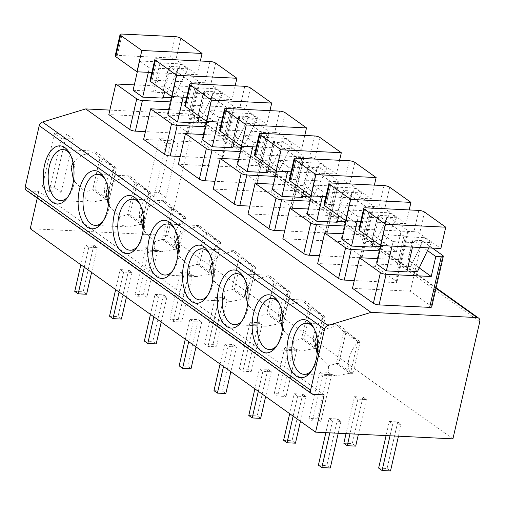 <?xml version="1.0" encoding="UTF-8"?>
<svg xmlns="http://www.w3.org/2000/svg" width="505" height="505" viewBox="0 0 505 505"><rect width="100%" height="100%" fill="white"/><g stroke="black" fill="none" stroke-linecap="round" stroke-linejoin="round"><path stroke-width="0.38" stroke-dasharray="2.52 1.89" d="M324.128 394.878L38.79 191.414L27.952 190.884A4.255 3.428 -54.5 0 1 26.393 190.36M37.256 198.105L38.79 191.414M452.922 438.858L167.591 235.393L30.256 228.683M145.642 247.747L154.076 248.157L157.503 250.6L149.07 250.19L145.642 247.747L134.974 294.333L143.407 294.743L146.829 297.186L138.395 296.776L134.974 294.333M85.408 244.805L93.842 245.215L97.263 247.658L88.836 247.248L85.408 244.805L80.838 264.753M180.449 272.567L188.883 272.978L192.31 275.421L183.877 275.01L180.449 272.567L169.781 319.154L178.214 319.564L181.642 322.007L173.209 321.597L169.781 319.154M120.215 269.626L128.649 270.036L132.076 272.479L123.643 272.069L120.215 269.626L115.651 289.573M215.263 297.388L223.696 297.805L227.117 300.248L218.69 299.831L215.263 297.388L204.594 343.974L213.028 344.385L216.449 346.828L208.016 346.417L204.594 343.974M155.029 294.447L163.462 294.857L166.884 297.3L158.456 296.889L155.029 294.447L150.458 314.394M250.07 322.215L258.503 322.626L261.931 325.069L253.497 324.658L250.07 322.215L239.402 368.795L247.835 369.212L251.263 371.655L242.829 371.238L239.402 368.795M189.836 319.267L198.269 319.684L201.697 322.127L193.264 321.71L189.836 319.267L185.266 339.215M284.883 347.036L293.317 347.446L296.738 349.889L288.311 349.479L284.883 347.036L274.215 393.622L282.642 394.033L286.07 396.476L277.636 396.065L274.215 393.622M224.649 344.094L233.083 344.505L236.504 346.948L228.071 346.537L224.649 344.094L220.079 364.036M319.69 371.857L328.124 372.267L331.551 374.71L323.118 374.3L319.69 371.857L309.022 418.443L317.456 418.853L320.883 421.296L312.45 420.886L309.022 418.443M259.456 368.915L267.89 369.325L271.318 371.768L262.884 371.358L259.456 368.915L254.886 388.863M354.504 396.677L362.937 397.088L366.359 399.537L357.931 399.12L354.504 396.677L346.039 433.631M294.27 393.736L302.703 394.146L306.125 396.589L297.691 396.179L294.27 393.736L289.7 413.683M389.311 421.498L397.744 421.915L401.172 424.358L392.738 423.941L389.311 421.498L386.085 435.588M329.077 418.557L337.51 418.967L340.938 421.41L332.505 421L329.077 418.557L325.851 432.646M109.85 110.096L191.717 114.092A4.255 3.428 -54.5 0 1 193.276 114.622A4.255 3.428 -54.5 0 1 194.419 118.265L167.591 235.393M134.324 84.884L164.624 86.368L169.194 66.401L178.227 66.843L166.644 117.419L187.544 132.323A4.255 1.161 -167.1 0 1 188.081 133.099A4.255 1.161 -167.1 0 1 185.985 133.617L145.415 131.635M166.644 117.419L108.821 114.597M169.137 109.711L199.431 111.188L204.001 91.222L213.041 91.664L201.457 142.246L222.358 157.15A4.255 1.161 -167.1 0 1 222.888 157.92A4.255 1.161 -167.1 0 1 220.799 158.437L180.222 156.455M201.457 142.246L143.628 139.418M203.944 134.532L234.244 136.009L238.814 116.049L247.848 116.491L236.264 167.067L257.165 181.97A4.255 1.161 -167.1 0 1 257.702 182.741A4.255 1.161 -167.1 0 1 255.606 183.258L215.035 181.276M236.264 167.067L178.442 164.239M238.758 159.353L269.051 160.836L273.622 140.87L282.661 141.312L271.078 191.887L291.978 206.791A4.255 1.161 -167.1 0 1 292.509 207.568A4.255 1.161 -167.1 0 1 290.419 208.079L249.842 206.097M271.078 191.887L213.249 189.059M273.565 184.173L303.865 185.657L308.435 165.691L317.468 166.132L305.885 216.708L326.785 231.612A4.255 1.161 -167.1 0 1 327.322 232.388A4.255 1.161 -167.1 0 1 325.226 232.9L284.656 230.918M305.885 216.708L248.062 213.886M308.378 209.001L338.672 210.478L343.242 190.511L352.282 190.953L340.698 241.535L361.593 256.433A4.255 1.161 -167.1 0 1 362.129 257.209A4.255 1.161 -167.1 0 1 360.04 257.727L319.463 255.745M340.698 241.535L282.869 238.707M343.185 233.821L373.479 235.298L378.056 215.338L387.089 215.774L375.505 266.356L396.406 281.26A4.255 1.161 -167.1 0 1 396.943 282.03A4.255 1.161 -167.1 0 1 394.847 282.548L354.276 280.565M375.505 266.356L317.683 263.528M377.999 258.642L408.292 260.119L412.863 240.159L421.902 240.601L410.319 291.177L431.213 306.08A4.255 1.161 -167.1 0 1 431.75 306.851M410.319 291.177L352.49 288.349M178.139 144.121L165.949 197.36L153.899 196.767L166.095 143.527L178.139 144.121L171.29 139.235L159.094 192.474L147.05 191.881L159.239 138.641L171.29 139.235M73.332 138.995L61.137 192.235L49.092 191.648L61.288 138.408L73.332 138.995L66.483 134.109L54.288 187.349L42.243 186.762L54.433 133.522L66.483 134.109M165.949 197.36L159.094 192.474M166.095 143.527L159.239 138.641M153.899 196.767L147.05 191.881M61.137 192.235L54.288 187.349M61.288 138.408L54.433 133.522M49.092 191.648L42.243 186.762M170.917 101.922L187.576 102.736L164.624 86.368M163.166 98.128L161.789 97.149L163.368 97.231M171.902 97.648L173.84 97.743L166.985 92.857L154.94 92.263L161.644 62.986L180.828 63.92L187.683 68.806L168.5 67.872L161.789 97.149M133.086 90.288L153.57 91.291L154.94 92.263M164.668 91.544L169.869 68.85L168.5 67.872M148.356 72.348L149.392 67.847L169.869 68.85M175.166 36.65L170.286 57.942A4.255 1.161 -167.1 0 1 175.961 59.59L197.202 74.734L151.872 72.518M170.286 57.942L117.28 55.354L122.16 34.062M115.19 55.872A4.255 1.161 -167.1 0 1 117.28 55.354M149.392 67.847L139.797 61.004L160.274 62.008L161.644 62.986M173.84 97.743L187.683 68.806M166.985 92.857L180.828 63.92M153.57 91.291L160.274 62.008M137.322 71.811L139.797 61.004M200.346 60.998L197.202 74.734M187.576 102.736L192.146 82.769L197.569 83.035A4.255 1.161 12.9 0 0 199.664 82.523A4.255 1.161 12.9 0 0 199.128 81.747L178.227 66.843M192.146 82.769L169.194 66.401M205.731 126.742L222.389 127.557L199.431 111.188M197.973 122.955L196.603 121.976L198.181 122.052M206.709 122.469L208.647 122.563L201.798 117.678L189.747 117.091L196.458 87.807L215.641 88.741L222.49 93.627L203.307 92.693L196.603 121.976M167.9 115.108L188.378 116.112L189.747 117.091M199.481 116.371L204.677 93.671L203.307 92.693M183.17 97.168L184.199 92.668L204.677 93.671M209.979 61.471L205.099 82.769A4.255 1.161 -167.1 0 1 210.768 84.411L232.01 99.554L186.68 97.345M205.099 82.769L152.093 80.175L156.973 58.883M149.998 80.693A4.255 1.161 -167.1 0 1 152.093 80.175M184.199 92.668L174.604 85.831L195.088 86.828L196.458 87.807M222.49 93.627L208.647 122.563M201.798 117.678L215.641 88.741M188.378 116.112L195.088 86.828M172.129 96.632L174.604 85.831M235.16 85.825L232.01 99.554M222.389 127.557L226.96 107.597L232.382 107.855A4.255 1.161 12.9 0 0 234.471 107.344A4.255 1.161 12.9 0 0 233.941 106.568L213.041 91.664M226.96 107.597L204.001 91.222M240.538 151.569L257.197 152.377L234.244 136.009M232.78 147.776L231.41 146.797L232.988 146.873M241.523 147.29L243.46 147.384L236.605 142.498L224.561 141.911L231.265 112.628L250.448 113.568L257.304 118.454L238.12 117.513L231.41 146.797M202.707 139.935L223.191 140.933L224.561 141.911M234.288 141.192L239.49 118.492L238.12 117.513M217.977 121.995L219.012 117.495L239.49 118.492M244.786 86.292L239.907 107.59A4.255 1.161 -167.1 0 1 245.582 109.231L266.823 124.381L221.493 122.166M239.907 107.59L186.9 105.002L191.78 83.704M184.811 105.513A4.255 1.161 -167.1 0 1 186.9 105.002M219.012 117.495L209.417 110.652L229.895 111.649L231.265 112.628M257.304 118.454L243.46 147.384M236.605 142.498L250.448 113.568M223.191 140.933L229.895 111.649M206.943 121.453L209.417 110.652M269.967 110.645L266.823 124.381M257.197 152.377L261.767 132.417L267.189 132.682A4.255 1.161 12.9 0 0 269.285 132.165A4.255 1.161 12.9 0 0 268.748 131.388L247.848 116.491M261.767 132.417L238.814 116.049M275.351 176.39L292.01 177.205L269.051 160.836M267.593 172.596L266.223 171.618L267.801 171.694M276.33 172.11L278.268 172.205L271.419 167.319L259.368 166.732L266.078 137.448L285.262 138.389L292.111 143.275L272.927 142.334L266.223 171.618M237.52 164.756L257.998 165.754L259.368 166.732M269.102 166.012L274.297 143.313L272.927 142.334M252.79 146.816L253.819 142.315L274.297 143.313M279.6 111.113L274.72 132.411A4.255 1.161 -167.1 0 1 280.389 134.052L301.63 149.202L256.3 146.987M274.72 132.411L221.714 129.823L226.587 108.524M219.618 130.334A4.255 1.161 -167.1 0 1 221.714 129.823M253.819 142.315L244.224 135.473L264.708 136.476L266.078 137.448M292.111 143.275L278.268 172.205M271.419 167.319L285.262 138.389M257.998 165.754L264.708 136.476M241.75 146.273L244.224 135.473M304.774 135.466L301.63 149.202M292.01 177.205L296.58 157.238L302.003 157.503A4.255 1.161 12.9 0 0 304.092 156.986A4.255 1.161 12.9 0 0 303.562 156.215L282.661 141.312M296.58 157.238L273.622 140.87M310.158 201.211L326.817 202.025L303.865 185.657M302.4 197.417L301.03 196.439L302.609 196.521M311.137 196.937L313.081 197.032L306.226 192.146L294.181 191.553L300.885 162.275L320.069 163.21L326.924 168.096L307.741 167.161L301.03 196.439M272.328 189.577L292.812 190.574L294.181 191.553M303.909 190.833L309.111 168.133L307.741 167.161M287.598 171.637L288.633 167.136L309.111 168.133M314.407 135.94L309.527 157.232A4.255 1.161 -167.1 0 1 315.202 158.873L336.444 174.023L291.114 171.807M309.527 157.232L256.521 154.644L261.401 133.345M254.432 155.161A4.255 1.161 -167.1 0 1 256.521 154.644M288.633 167.136L279.038 160.293L299.515 161.297L300.885 162.275M326.924 168.096L313.081 197.032M306.226 192.146L320.069 163.21M292.812 190.574L299.515 161.297M276.563 171.1L279.038 160.293M339.587 160.287L336.444 174.023M326.817 202.025L331.387 182.059L336.81 182.324A4.255 1.161 12.9 0 0 338.905 181.806A4.255 1.161 12.9 0 0 338.369 181.036L317.468 166.132M331.387 182.059L308.435 165.691M344.972 226.032L361.63 226.846L338.672 210.478M337.214 222.238L335.844 221.266L337.422 221.341M345.95 221.758L347.888 221.853L341.039 216.967L328.989 216.38L335.699 187.096L354.876 188.03L361.731 192.916L342.548 191.982L335.844 221.266M307.141 214.398L327.619 215.401L328.989 216.38M338.722 215.654L343.918 192.96L342.548 191.982M322.411 196.458L323.44 191.957L343.918 192.96M349.214 160.76L344.341 182.052A4.255 1.161 -167.1 0 1 350.009 183.7L371.251 198.844L325.921 196.628M344.341 182.052L291.334 179.464L296.208 158.172M289.239 179.982A4.255 1.161 -167.1 0 1 291.334 179.464M323.44 191.957L313.845 185.114L334.329 186.118L335.699 187.096M361.731 192.916L347.888 221.853M341.039 216.967L354.876 188.03M327.619 215.401L334.329 186.118M311.37 195.921L313.845 185.114M374.394 185.114L371.251 198.844M361.63 226.846L366.201 206.88L371.623 207.145A4.255 1.161 12.9 0 0 373.713 206.633A4.255 1.161 12.9 0 0 373.182 205.857L352.282 190.953M366.201 206.88L343.242 190.511M379.779 250.852L396.438 251.667L373.479 235.298M372.021 247.065L370.651 246.086L372.229 246.162M380.757 246.579L382.702 246.674L375.846 241.788L363.802 241.201L370.506 211.917L389.69 212.857L396.539 217.743L377.361 216.803L370.651 246.086M341.948 239.218L362.432 240.222L363.802 241.201M373.53 240.481L378.731 217.781L377.361 216.803M357.218 221.278L358.247 216.778L378.731 217.781M384.027 185.581L379.148 206.88A4.255 1.161 -167.1 0 1 384.816 208.521L406.064 223.664L360.734 221.455M379.148 206.88L326.142 204.285L331.021 182.993M324.052 204.803A4.255 1.161 -167.1 0 1 326.142 204.285M358.247 216.778L348.658 209.941L369.136 210.939L370.506 211.917M396.539 217.743L382.702 246.674M375.846 241.788L389.69 212.857M362.432 240.222L369.136 210.939M346.184 220.742L348.658 209.941M409.208 209.935L406.064 223.664M396.438 251.667L401.008 231.707L406.43 231.972A4.255 1.161 12.9 0 0 408.526 231.454A4.255 1.161 12.9 0 0 407.99 230.678L387.089 215.774M401.008 231.707L378.056 215.338M419.219 267.915L408.292 260.119M406.834 271.886L405.465 270.907L407.043 270.983M417.509 271.494L410.66 266.608L398.609 266.021L405.319 236.738L424.497 237.678L431.352 242.564L412.168 241.624L405.465 270.907M376.762 264.046L397.239 265.043L398.609 266.021M412.509 247.103L413.538 242.602L412.168 241.624M392.031 246.105L393.06 241.605L413.538 242.602M418.834 210.402L413.961 231.7A4.255 1.161 -167.1 0 1 419.63 233.342L440.871 248.492M413.961 231.7L360.955 229.112L365.828 207.814M358.859 229.623A4.255 1.161 -167.1 0 1 360.955 229.112M393.06 241.605L383.465 234.762L403.949 235.759L405.319 236.738M431.352 242.564L428.795 247.898M410.66 266.608L424.497 237.678M397.239 265.043L403.949 235.759M380.991 245.563L383.465 234.762M432.387 248.075L421.902 240.601M427.508 250.6L412.863 240.159M154.076 248.157L143.407 294.743M149.07 250.19L138.395 296.776M157.503 250.6L146.829 297.186M74.74 291.385L83.173 291.802L86.595 294.245M93.842 245.215L83.173 291.802M88.836 247.248L84.266 267.195M97.263 247.658L91.594 272.422M188.883 272.978L178.214 319.564M183.877 275.01L173.209 321.597M192.31 275.421L181.642 322.007M109.547 316.212L117.981 316.622L121.408 319.065M128.649 270.036L117.981 316.622M123.643 272.069L119.073 292.016M132.076 272.479L126.408 297.243M223.696 297.805L213.028 344.385M218.69 299.831L208.016 346.417M227.117 300.248L216.449 346.828M144.361 341.033L152.788 341.443L156.215 343.886M163.462 294.857L152.788 341.443M158.456 296.889L153.886 316.837M166.884 297.3L161.215 322.064M258.503 322.626L247.835 369.212M253.497 324.658L242.829 371.238M261.931 325.069L251.263 371.655M179.168 365.854L187.601 366.264L191.029 368.707M198.269 319.684L187.601 366.264M193.264 321.71L188.693 341.658M201.697 322.127L196.022 346.885M293.317 347.446L282.642 394.033M288.311 349.479L277.636 396.065M296.738 349.889L286.07 396.476M213.981 390.674L222.408 391.091L225.836 393.534M233.083 344.505L222.408 391.091M228.071 346.537L223.507 366.485M236.504 346.948L230.835 371.712M328.124 372.267L317.456 418.853M323.118 374.3L312.45 420.886M331.551 374.71L320.883 421.296M248.788 415.501L257.222 415.912L260.649 418.355M267.89 369.325L257.222 415.912M262.884 371.358L258.314 391.306M271.318 371.768L265.643 396.532M343.836 443.264L352.263 443.674L355.69 446.117M362.937 397.088L352.263 443.674M357.931 399.12L349.978 433.827M366.359 399.537L358.411 434.237M283.595 440.322L292.029 440.732L295.457 443.175M302.703 394.146L292.029 440.732M297.691 396.179L293.127 416.126M306.125 396.589L300.456 421.353M378.643 468.084L387.076 468.495L390.504 470.938M397.744 421.915L387.076 468.495M392.738 423.941L390.024 435.783M401.172 424.358L398.458 436.194M318.409 465.143L326.842 465.553L330.27 467.996M337.51 418.967L326.842 465.553M332.505 421L329.79 432.842M340.938 421.41L338.224 433.252M70.1 154.132A25.54 13.458 92.8 0 1 70.965 155.452A25.54 13.458 92.8 0 1 73.989 183.858A25.54 13.458 92.8 0 1 69.008 195.486A25.54 13.458 92.8 0 1 68.017 196.716M73.01 162.78L81.665 155.3L94.018 151.809L94.448 151.09L100.981 155.534L113.657 167.559L116.068 167.673L102.42 157.945L95.104 189.886L108.752 199.62A25.54 13.458 -87.2 0 0 109.364 198.989L116.257 168.872A25.54 13.458 -87.2 0 0 116.068 167.673M116.257 168.872L113.852 168.758C109.882 173.202 106.965 178.745 105.109 185.379C103.98 191.793 104.592 196.293 106.953 198.875L109.364 198.989M84.764 192.209L85.332 199.645L91.954 202.114L106.34 199.5L92.693 189.773L84.764 192.209L73.522 180.354M95.104 189.886L92.693 189.773L100.009 157.825L94.018 151.809M106.34 199.5L108.752 199.62M113.657 167.559L100.009 157.825L102.42 157.945M113.852 168.758L106.953 198.875M104.914 178.953A25.54 13.458 92.8 0 1 105.779 180.272A25.54 13.458 92.8 0 1 108.802 208.679A25.54 13.458 92.8 0 1 103.822 220.313A25.54 13.458 92.8 0 1 102.831 221.537M107.824 187.607L116.472 180.121L128.826 176.63L129.255 175.91L135.788 180.354L148.47 192.38L150.875 192.5L137.227 182.766L129.918 214.707L143.559 224.441A25.54 13.458 -87.2 0 0 144.171 223.816L151.071 193.699A25.54 13.458 -87.2 0 0 150.875 192.5M151.071 193.699L148.659 193.579C144.689 198.029 141.779 203.566 139.923 210.2C138.787 216.62 139.399 221.114 141.76 223.696L144.171 223.816M119.578 217.036L120.139 224.466L126.768 226.934L141.154 224.321L127.506 214.593L119.578 217.036L108.329 205.175M129.918 214.707L127.506 214.593L134.822 182.646L128.826 176.63M141.154 224.321L143.559 224.441M148.47 192.38L134.822 182.646L137.227 182.766M148.659 193.579L141.76 223.696M139.721 203.774A25.54 13.458 92.8 0 1 140.586 205.093A25.54 13.458 92.8 0 1 143.609 233.499A25.54 13.458 92.8 0 1 138.629 245.133A25.54 13.458 92.8 0 1 137.638 246.358M142.631 212.428L151.285 204.942L163.639 201.457L164.068 200.731L170.602 205.175L183.277 217.2L185.689 217.32L172.041 207.587L164.725 239.534L178.372 249.262A25.54 13.458 -87.2 0 0 178.978 248.637L185.878 218.52A25.54 13.458 -87.2 0 0 185.689 217.32M185.878 218.52L183.466 218.4C179.496 222.85 176.586 228.393 174.73 235.021C173.6 241.441 174.212 245.935 176.573 248.517L178.978 248.637M154.385 241.857L154.953 249.287L161.575 251.755L175.961 249.148L162.313 239.414L154.385 241.857L143.142 230.002M164.725 239.534L162.313 239.414L169.63 207.473L163.639 201.457M175.961 249.148L178.372 249.262M183.277 217.2L169.63 207.473L172.041 207.587M183.466 218.4L176.573 248.517M174.528 228.595A25.54 13.458 92.8 0 1 175.393 229.914A25.54 13.458 92.8 0 1 178.416 258.32A25.54 13.458 92.8 0 1 173.442 269.954A25.54 13.458 92.8 0 1 172.451 271.179M177.444 237.249L186.093 229.762L198.446 226.278L198.875 225.558L205.409 230.002L218.091 242.021L220.496 242.141L206.848 232.407L199.532 264.355L213.179 274.082A25.54 13.458 -87.2 0 0 213.792 273.457L220.691 243.341A25.54 13.458 -87.2 0 0 220.496 242.141M220.691 243.341L218.28 243.221C214.309 247.671 211.393 253.213 209.543 259.841C208.407 266.261 209.019 270.762 211.38 273.338L213.792 273.457M189.192 266.678L189.76 274.108L196.388 276.582L210.774 273.969L197.127 264.235L189.192 266.678L177.949 254.823M199.532 264.355L197.127 264.235L204.443 232.294L198.446 226.278M210.774 273.969L213.179 274.082M218.091 242.021L204.443 232.294L206.848 232.407M218.28 243.221L211.38 273.338M209.341 253.422A25.54 13.458 92.8 0 1 210.206 254.735A25.54 13.458 92.8 0 1 213.23 283.147A25.54 13.458 92.8 0 1 208.249 294.775A25.54 13.458 92.8 0 1 207.258 296.006M212.251 262.07L220.9 254.589L233.259 251.099L233.689 250.379L240.222 254.823L252.898 266.848L255.309 266.962L241.661 257.234L234.345 289.176L247.993 298.909A25.54 13.458 -87.2 0 0 248.599 298.278L255.498 268.161A25.54 13.458 -87.2 0 0 255.309 266.962M255.498 268.161L253.087 268.048C249.116 272.492 246.206 278.034 244.351 284.662C243.221 291.082 243.833 295.583 246.194 298.165L248.599 298.278M224.005 291.499L224.573 298.928L231.195 301.403L245.582 298.79L231.934 289.056L224.005 291.499L212.763 279.644M234.345 289.176L231.934 289.056L239.25 257.114L233.259 251.099M245.582 298.79L247.993 298.909M252.898 266.848L239.25 257.114L241.661 257.234M253.087 268.048L246.194 298.165M244.149 278.242A25.54 13.458 92.8 0 1 245.013 279.562A25.54 13.458 92.8 0 1 248.037 307.968A25.54 13.458 92.8 0 1 243.063 319.596A25.54 13.458 92.8 0 1 242.072 320.827M247.065 286.897L255.713 279.41L268.067 275.919L268.496 275.2L275.029 279.644L287.711 291.669L290.116 291.789L276.469 282.055L269.152 313.996L282.8 323.73A25.54 13.458 -87.2 0 0 283.412 323.099L290.312 292.982A25.54 13.458 -87.2 0 0 290.116 291.789M290.312 292.982L287.9 292.868C283.93 297.319 281.014 302.855 279.158 309.489C278.028 315.903 278.64 320.404 281.001 322.985L283.412 323.099M258.812 316.326L259.381 323.755L266.009 326.224L280.395 323.61L266.747 313.883L258.812 316.326L247.57 304.464M269.152 313.996L266.747 313.883L274.064 281.935L268.067 275.919M280.395 323.61L282.8 323.73M287.711 291.669L274.064 281.935L276.469 282.055M287.9 292.868L281.001 322.985M278.962 303.063A25.54 13.458 92.8 0 1 279.827 304.382A25.54 13.458 92.8 0 1 282.85 332.789A25.54 13.458 92.8 0 1 277.87 344.423A25.54 13.458 92.8 0 1 276.879 345.647M281.872 311.718L290.52 304.231L302.88 300.746L303.309 300.02L309.843 304.464L322.518 316.49L324.93 316.61L311.282 306.876L303.966 338.817L317.613 348.551A25.54 13.458 -87.2 0 0 318.219 347.926L325.119 317.809A25.54 13.458 -87.2 0 0 324.93 316.61M325.119 317.809L322.708 317.689C318.737 322.139 315.827 327.676 313.971 334.31C312.835 340.73 313.453 345.224 315.814 347.806L318.219 347.926M293.626 341.146L294.194 348.576L300.816 351.044L315.202 348.431L301.554 338.703L293.626 341.146L282.383 329.292M303.966 338.817L301.554 338.703L308.871 306.756L302.88 300.746M315.202 348.431L317.613 348.551M322.518 316.49L308.871 306.756L311.282 306.876M322.708 317.689L315.814 347.806M313.769 327.884A25.54 13.458 92.8 0 1 314.634 329.203A25.54 13.458 92.8 0 1 317.658 357.609A25.54 13.458 92.8 0 1 312.677 369.243A25.54 13.458 92.8 0 1 311.692 370.468M316.685 336.538L325.334 329.052L337.687 325.567L338.116 324.848L344.65 329.292L357.332 341.311L359.737 341.43L346.089 331.697L338.773 363.644L352.421 373.372A25.54 13.458 -87.2 0 0 353.033 372.747L359.932 342.63A25.54 13.458 -87.2 0 0 359.737 341.43M359.932 342.63L357.521 342.51C353.55 346.96 350.634 352.503 348.778 359.131C347.648 365.551 348.261 370.051 350.622 372.627L353.033 372.747M328.433 365.967L329.001 373.397L335.623 375.872L350.015 373.258L336.368 363.524L328.433 365.967L317.19 354.112M338.773 363.644L336.368 363.524L343.684 331.583L337.687 325.567M350.015 373.258L352.421 373.372M357.332 341.311L343.684 331.583L346.089 331.697M357.521 342.51L350.622 372.627M313.283 394.348L27.952 190.884M479.75 321.729L194.419 118.265M436.004 288.292L191.717 114.092M180.834 38.292L175.961 59.59M187.544 132.323L199.128 81.747M185.985 133.617L197.569 83.035M215.648 63.112L210.768 84.411M222.358 157.15L233.941 106.568M220.799 158.437L232.382 107.855M250.455 87.933L245.582 109.231M257.165 181.97L268.748 131.388M255.606 183.258L267.189 132.682M285.268 112.76L280.389 134.052M291.978 206.791L303.562 156.215M290.419 208.079L302.003 157.503M320.075 137.581L315.202 158.873M326.785 231.612L338.369 181.036M325.226 232.9L336.81 182.324M354.889 162.402L350.009 183.7M361.593 256.433L373.182 205.857M360.04 257.727L371.623 207.145M389.696 187.222L384.816 208.521M396.406 281.26L407.99 230.678M394.847 282.548L406.43 231.972M424.509 212.049L419.63 233.342M431.213 306.08L442.797 255.505M193.276 114.622L436.118 287.787M188.081 133.099L199.664 82.523M222.888 157.92L234.471 107.344M257.702 182.741L269.285 132.165M292.509 207.568L304.092 156.986M327.322 232.388L338.905 181.806M362.129 257.209L373.713 206.633M396.943 282.03L408.526 231.454M69.008 195.486L67.02 198.175M70.965 155.452L69.248 152.579M94.448 151.09L62.904 149.549M91.954 202.114L60.411 200.573M103.822 220.313L101.827 223.002M105.779 180.272L104.055 177.4M129.255 175.91L97.711 174.37M126.768 226.934L95.218 225.394M138.629 245.133L136.64 247.822M140.586 205.093L138.869 202.221M164.068 200.731L132.525 199.191M161.575 251.761L130.031 250.215M173.442 269.954L171.448 272.643M175.393 229.914L173.676 227.042M198.875 225.558L167.332 224.012M196.388 276.582L164.838 275.042M208.249 294.775L206.261 297.464M210.206 254.735L208.489 251.869M233.689 250.379L202.139 248.839M231.195 301.403L199.645 299.863M243.063 319.596L241.068 322.291M245.013 279.562L243.296 276.69M268.496 275.2L236.952 273.659M266.009 326.224L234.459 324.683M277.87 344.423L275.882 347.112M279.827 304.382L278.11 301.51M303.309 300.02L271.759 298.48M300.816 351.051L269.266 349.504M312.677 369.243L310.689 371.933M314.634 329.203L312.917 326.331M338.116 324.841L306.573 323.301M335.623 375.872L304.079 374.331"/><path stroke-width="0.76" d="M315.587 432.147L452.922 438.858L479.75 321.729A4.255 3.428 125.5 0 0 478.607 318.087A4.255 3.428 125.5 0 0 477.048 317.557L371.036 312.38L327.871 325.485A4.255 3.428 125.5 0 0 324.563 329.14L310.581 390.176A4.255 3.428 125.5 0 0 311.724 393.818A4.255 3.428 125.5 0 0 313.283 394.348L324.128 394.878L315.587 432.147L30.256 228.683L37.256 198.105M311.724 393.818L26.393 190.36A4.255 3.428 -54.5 0 1 25.25 186.717L39.226 125.682A4.255 3.428 -54.5 0 1 42.534 122.021L85.705 108.916L109.85 110.096M72.688 184.931A29.088 15.327 92.8 0 1 67.02 198.175A29.088 15.327 92.8 0 1 48.663 198.231A29.088 15.327 92.8 0 1 44.598 164.895A29.088 15.327 92.8 0 1 69.248 152.579A29.088 15.327 92.8 0 1 72.688 184.931M107.502 209.752A29.088 15.327 92.8 0 1 101.827 223.002A29.088 15.327 92.8 0 1 83.47 223.052A29.088 15.327 92.8 0 1 79.405 189.722A29.088 15.327 92.8 0 1 104.055 177.4A29.088 15.327 92.8 0 1 107.502 209.752M142.309 234.573A29.088 15.327 92.8 0 1 136.64 247.822A29.088 15.327 92.8 0 1 118.284 247.873A29.088 15.327 92.8 0 1 114.218 214.543A29.088 15.327 92.8 0 1 138.869 202.221A29.088 15.327 92.8 0 1 142.309 234.573M177.122 259.4A29.088 15.327 92.8 0 1 171.448 272.643A29.088 15.327 92.8 0 1 153.091 272.694A29.088 15.327 92.8 0 1 149.025 239.364A29.088 15.327 92.8 0 1 173.676 227.042A29.088 15.327 92.8 0 1 177.122 259.4M211.93 284.22A29.088 15.327 92.8 0 1 206.261 297.464A29.088 15.327 92.8 0 1 187.904 297.521A29.088 15.327 92.8 0 1 183.839 264.184A29.088 15.327 92.8 0 1 208.489 251.869A29.088 15.327 92.8 0 1 211.93 284.22M246.743 309.041A29.088 15.327 92.8 0 1 241.068 322.291A29.088 15.327 92.8 0 1 222.711 322.341A29.088 15.327 92.8 0 1 218.646 289.005A29.088 15.327 92.8 0 1 243.296 276.69A29.088 15.327 92.8 0 1 246.743 309.041M281.55 333.862A29.088 15.327 92.8 0 1 275.882 347.112A29.088 15.327 92.8 0 1 257.518 347.162A29.088 15.327 92.8 0 1 253.453 313.832A29.088 15.327 92.8 0 1 278.11 301.51A29.088 15.327 92.8 0 1 281.55 333.862M316.364 358.683A29.088 15.327 92.8 0 1 310.689 371.933A29.088 15.327 92.8 0 1 292.332 371.983A29.088 15.327 92.8 0 1 288.267 338.653A29.088 15.327 92.8 0 1 312.917 326.331A29.088 15.327 92.8 0 1 316.364 358.683M371.036 312.38L85.705 108.916M145.415 131.635L135.391 131.142A4.255 1.161 -167.1 0 1 129.722 129.501L108.821 114.597L115.834 83.981L134.324 84.884M180.222 156.455L170.198 155.963A4.255 1.161 -167.1 0 1 164.529 154.322L143.628 139.418L150.641 108.809L169.137 109.711M215.035 181.276L205.011 180.784A4.255 1.161 -167.1 0 1 199.342 179.142L178.442 164.239L185.449 133.629L203.944 134.532M249.842 206.097L239.818 205.611A4.255 1.161 -167.1 0 1 234.15 203.963L213.249 189.059L220.262 158.45L238.758 159.353M284.656 230.918L274.632 230.431A4.255 1.161 -167.1 0 1 268.963 228.79L248.062 213.886L255.069 183.271L273.565 184.173M319.463 255.745L309.439 255.252A4.255 1.161 -167.1 0 1 303.77 253.611L282.869 238.707L289.883 208.092L308.378 209.001M354.276 280.565L344.252 280.073A4.255 1.161 -167.1 0 1 338.584 278.432L317.683 263.528L324.69 232.919L343.185 233.821M359.503 257.739L380.404 272.643A4.255 1.161 12.9 0 0 386.072 274.284L431.245 276.494L435.821 256.527L441.244 256.793A4.255 1.161 12.9 0 0 443.333 256.275L431.75 306.851A4.255 1.161 -167.1 0 1 429.66 307.368L379.059 304.894A4.255 1.161 -167.1 0 1 373.391 303.252L352.49 288.349L359.503 257.739L377.999 258.642M170.917 101.922L142.404 100.527A4.255 1.161 12.9 0 1 136.729 98.885L115.834 83.981M137.322 71.811L133.086 90.288L142.681 97.13L163.166 98.128L164.668 91.544M163.368 97.231L171.902 97.648M142.681 97.13L148.356 72.348M151.872 72.518L136.969 71.792L115.727 56.642A4.255 1.161 -167.1 0 1 115.19 55.872L120.064 34.574A4.255 1.161 12.9 0 0 120.6 35.35L141.842 50.494L202.076 53.442L200.346 60.998M202.076 53.442L180.834 38.292A4.255 1.161 12.9 0 0 175.166 36.65L122.16 34.062A4.255 1.161 12.9 0 0 120.064 34.574M136.969 71.792L141.842 50.494M205.731 126.742L177.211 125.354A4.255 1.161 12.9 0 1 171.542 123.706L150.641 108.809M172.129 96.632L167.9 115.108L177.495 121.951L197.973 122.955L199.481 116.371M198.181 122.052L206.709 122.469M177.495 121.951L183.17 97.168M186.68 97.345L171.776 96.613L150.534 81.469A4.255 1.161 -167.1 0 1 149.998 80.693L154.877 59.394A4.255 1.161 12.9 0 0 155.414 60.171L176.655 75.321L236.889 78.262L235.16 85.825M236.889 78.262L215.648 63.112A4.255 1.161 12.9 0 0 209.979 61.471L156.973 58.883A4.255 1.161 12.9 0 0 154.877 59.394M171.776 96.613L176.655 75.321M240.538 151.569L212.024 150.174A4.255 1.161 12.9 0 1 206.349 148.533L185.449 133.629M206.943 121.453L202.707 139.935L212.302 146.772L232.78 147.776L234.288 141.192M232.988 146.873L241.523 147.29M212.302 146.772L217.977 121.995M221.493 122.166L206.589 121.434L185.341 106.29A4.255 1.161 -167.1 0 1 184.811 105.513L189.684 84.221A4.255 1.161 12.9 0 0 190.221 84.991L211.462 100.141L271.696 103.083L269.967 110.645M271.696 103.083L250.455 87.933A4.255 1.161 12.9 0 0 244.786 86.292L191.78 83.704A4.255 1.161 12.9 0 0 189.684 84.221M206.589 121.434L211.462 100.141M275.351 176.39L246.831 174.995A4.255 1.161 12.9 0 1 241.163 173.354L220.262 158.45M241.75 146.273L237.52 164.756L247.115 171.593L267.593 172.596L269.102 166.012M267.801 171.694L276.33 172.11M247.115 171.593L252.79 146.816M256.3 146.987L241.396 146.261L220.155 131.111A4.255 1.161 -167.1 0 1 219.618 130.334L224.498 109.042A4.255 1.161 12.9 0 0 225.034 109.812L246.276 124.962L306.51 127.904L304.774 135.466M306.51 127.904L285.268 112.76A4.255 1.161 12.9 0 0 279.6 111.113L226.587 108.524A4.255 1.161 12.9 0 0 224.498 109.042M241.396 146.261L246.276 124.962M310.158 201.211L281.639 199.816A4.255 1.161 12.9 0 1 275.97 198.175L255.069 183.271M276.563 171.1L272.328 189.577L281.923 196.42L302.4 197.417L303.909 190.833M302.609 196.521L311.137 196.937M281.923 196.42L287.598 171.637M291.114 171.807L276.21 171.081L254.962 155.931A4.255 1.161 -167.1 0 1 254.432 155.161L259.305 133.863A4.255 1.161 12.9 0 0 259.841 134.639L281.083 149.783L341.317 152.725L339.587 160.287M341.317 152.725L320.075 137.581A4.255 1.161 12.9 0 0 314.407 135.94L261.401 133.345A4.255 1.161 12.9 0 0 259.305 133.863M276.21 171.081L281.083 149.783M344.972 226.032L316.452 224.637A4.255 1.161 12.9 0 1 310.783 222.995L289.883 208.092M311.37 195.921L307.141 214.398L316.736 221.24L337.214 222.238L338.722 215.654M337.422 221.341L345.95 221.758M316.736 221.24L322.411 196.458M325.921 196.628L311.017 195.902L289.775 180.752A4.255 1.161 -167.1 0 1 289.239 179.982L294.118 158.684A4.255 1.161 12.9 0 0 294.655 159.46L315.896 174.604L376.13 177.552L374.394 185.114M376.13 177.552L354.889 162.402A4.255 1.161 12.9 0 0 349.214 160.76L296.208 158.172A4.255 1.161 12.9 0 0 294.118 158.684M311.017 195.902L315.896 174.604M379.779 250.852L351.259 249.464A4.255 1.161 12.9 0 1 345.59 247.816L324.69 232.919M346.184 220.742L341.948 239.218L351.543 246.061L372.021 247.065L373.53 240.481M372.229 246.162L380.757 246.579M351.543 246.061L357.218 221.278M360.734 221.455L345.83 220.723L324.582 205.579A4.255 1.161 -167.1 0 1 324.052 204.803L328.925 183.504A4.255 1.161 12.9 0 0 329.462 184.281L350.704 199.431L410.937 202.372L409.208 209.935M410.937 202.372L389.696 187.222A4.255 1.161 12.9 0 0 384.027 185.581L331.021 182.993A4.255 1.161 12.9 0 0 328.925 183.504M345.83 220.723L350.704 199.431M431.245 276.494L419.219 267.915M380.991 245.563L376.762 264.046L386.357 270.882L406.834 271.886L412.509 247.103M407.043 270.983L417.509 271.494L428.795 247.898M386.357 270.882L392.031 246.105M359.396 230.4A4.255 1.161 -167.1 0 1 358.859 229.623L363.739 208.331A4.255 1.161 12.9 0 0 364.275 209.102L385.517 224.252L445.751 227.193L440.871 248.492L380.637 245.544L359.396 230.4L364.275 209.102M445.751 227.193L424.509 212.049A4.255 1.161 12.9 0 0 418.834 210.402L365.828 207.814A4.255 1.161 12.9 0 0 363.739 208.331M380.637 245.544L385.517 224.252M443.333 256.275A4.255 1.161 12.9 0 0 442.797 255.505L432.387 248.075M435.821 256.527L427.508 250.6M91.594 272.422L86.595 294.245L78.161 293.828L74.74 291.385L80.838 264.753M84.266 267.195L78.161 293.828M126.408 297.243L121.408 319.065L112.975 318.655L109.547 316.212L115.651 289.573M119.073 292.016L112.975 318.655M161.215 322.064L156.215 343.886L147.782 343.476L144.361 341.033L150.458 314.394M153.886 316.837L147.782 343.476M196.022 346.885L191.029 368.707L182.595 368.297L179.168 365.854L185.266 339.215M188.693 341.658L182.595 368.297M230.835 371.712L225.836 393.534L217.402 393.117L213.981 390.674L220.079 364.036M223.507 366.485L217.402 393.117M265.643 396.532L260.649 418.355L252.216 417.944L248.788 415.501L254.886 388.863M258.314 391.306L252.216 417.944M346.039 433.631L343.836 443.264L347.257 445.707L349.978 433.827M358.411 434.237L355.69 446.117L347.257 445.707M300.456 421.353L295.457 443.175L287.023 442.765L283.595 440.322L289.7 413.683M293.127 416.126L287.023 442.765M386.085 435.588L378.643 468.084L382.07 470.527L390.024 435.783M398.458 436.194L390.504 470.938L382.07 470.527M338.224 433.252L330.27 467.996L321.837 467.586L318.409 465.143L325.851 432.646M329.79 432.842L321.837 467.586M68.017 196.716A25.54 13.458 92.8 0 1 60.411 200.573A25.54 13.458 92.8 0 1 49.32 166.265A25.54 13.458 92.8 0 1 62.904 149.549A25.54 13.458 92.8 0 1 70.1 154.132M73.522 180.354L71.154 167.332L73.01 162.78M102.831 221.537A25.54 13.458 92.8 0 1 95.218 225.394A25.54 13.458 92.8 0 1 84.133 191.086A25.54 13.458 92.8 0 1 97.711 174.37A25.54 13.458 92.8 0 1 104.914 178.953M108.329 205.175L105.968 192.152L107.824 187.607M137.638 246.358A25.54 13.458 92.8 0 1 130.031 250.215A25.54 13.458 92.8 0 1 118.94 215.913A25.54 13.458 92.8 0 1 132.525 199.191A25.54 13.458 92.8 0 1 139.721 203.774M143.142 230.002L140.775 216.98L142.631 212.428M172.451 271.179A25.54 13.458 92.8 0 1 164.838 275.042A25.54 13.458 92.8 0 1 153.754 240.733A25.54 13.458 92.8 0 1 167.332 224.012A25.54 13.458 92.8 0 1 174.528 228.595M177.949 254.823L175.589 241.8L177.444 237.249M207.258 296.006A25.54 13.458 92.8 0 1 199.645 299.863A25.54 13.458 92.8 0 1 188.561 265.554A25.54 13.458 92.8 0 1 202.139 248.839A25.54 13.458 92.8 0 1 209.341 253.422M212.763 279.644L210.396 266.621L212.251 262.07M242.072 320.827A25.54 13.458 92.8 0 1 234.459 324.683A25.54 13.458 92.8 0 1 223.374 290.375A25.54 13.458 92.8 0 1 236.952 273.659A25.54 13.458 92.8 0 1 244.149 278.242M247.57 304.464L245.209 291.442L247.065 286.897M276.879 345.647A25.54 13.458 92.8 0 1 269.266 349.504A25.54 13.458 92.8 0 1 258.181 315.196A25.54 13.458 92.8 0 1 271.759 298.48A25.54 13.458 92.8 0 1 278.962 303.063M282.383 329.292L280.016 316.263L281.872 311.718M311.692 370.468A25.54 13.458 92.8 0 1 304.079 374.331A25.54 13.458 92.8 0 1 292.988 340.023A25.54 13.458 92.8 0 1 306.573 323.301A25.54 13.458 92.8 0 1 313.769 327.884M317.19 354.112L314.823 341.09L316.685 336.538M327.871 325.485L42.534 122.021M39.226 125.682L324.563 329.14M310.581 390.176L25.25 186.717M477.048 317.557L436.004 288.292M136.729 98.885L129.722 129.501M142.404 100.527L135.391 131.142M115.727 56.642L120.6 35.35M171.542 123.706L164.529 154.322M177.211 125.354L170.198 155.963M150.534 81.469L155.414 60.171M206.349 148.533L199.342 179.142M212.024 150.174L205.011 180.784M185.341 106.29L190.221 84.991M241.163 173.354L234.15 203.963M246.831 174.995L239.818 205.611M220.155 131.111L225.034 109.812M275.97 198.175L268.963 228.79M281.639 199.816L274.632 230.431M254.962 155.931L259.841 134.639M310.783 222.995L303.77 253.611M316.452 224.637L309.439 255.252M289.775 180.752L294.655 159.46M345.59 247.816L338.584 278.432M351.259 249.464L344.252 280.073M324.582 205.579L329.462 184.281M380.404 272.643L373.391 303.252M386.072 274.284L379.059 304.894M429.66 307.368L441.244 256.793M436.118 287.787L478.607 318.087"/></g></svg>
